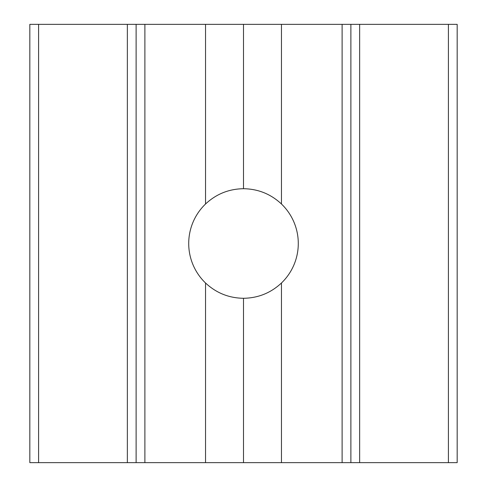 <?xml version="1.0" encoding="UTF-8"?>
<svg xmlns="http://www.w3.org/2000/svg" width="487" height="487" viewBox="0 0 487 487"><rect width="100%" height="100%" fill="white"/><g stroke="black" fill="none" stroke-linecap="round" stroke-linejoin="round"><path stroke-width="0.73" d="M243.5 298.288C258.116 298.068 270.766 292.979 281.456 283.008A54.788 54.788 0 0 0 281.456 203.992C270.766 194.021 258.116 188.932 243.5 188.713C228.884 188.932 216.234 194.021 205.544 203.992A54.788 54.788 0 0 0 205.544 283.008C216.234 292.979 228.884 298.068 243.5 298.288L243.5 462.65L342.118 462.65L342.118 24.35L350.883 24.35L350.883 462.65L457.171 462.65L457.171 24.35L350.883 24.35M29.829 462.65L136.117 462.65L136.117 24.35L29.829 24.35L29.829 462.65L29.829 24.35M350.883 462.65L342.118 462.65M281.456 203.992L281.456 24.35L136.117 24.35L136.117 462.65L243.5 462.65M205.544 462.65L205.544 283.008M281.456 283.008L281.456 462.65M281.456 24.35L342.118 24.35M205.544 24.35L205.544 203.992M243.5 188.713L243.5 24.35M38.595 24.35L38.595 462.65M127.35 462.65L127.35 24.35M359.649 24.35L359.649 462.65M448.405 462.65L448.405 24.35M144.882 24.35L144.882 462.65"/></g></svg>
